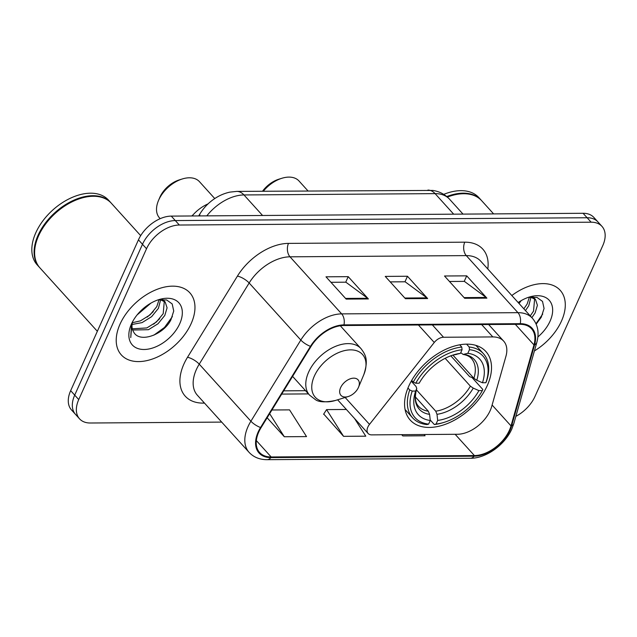 <?xml version="1.0" encoding="UTF-8"?>
<svg xmlns="http://www.w3.org/2000/svg" width="637" height="637" viewBox="0 0 637 637"><rect width="100%" height="100%" fill="white"/><g stroke="black" fill="none" stroke-linecap="round" stroke-linejoin="round"><path stroke-width="0.96" d="M490.203 410.562A28.896 18.067 137.8 0 0 491.7 406.47L505.945 356.25A28.896 18.067 137.8 0 0 503.644 341.098A28.896 18.067 137.8 0 0 492.815 336.925L443.543 337.26A9.635 6.02 137.8 0 0 434.259 342.483L369.5 424.377A9.635 6.02 137.8 0 0 368.114 433.478A9.635 6.02 137.8 0 0 371.721 434.872L457.39 434.283A28.896 18.067 137.8 0 0 490.203 410.562M487.297 385.52A51.048 31.922 137.8 0 0 485.888 351.528A51.048 31.922 137.8 0 0 446.513 348.98A51.048 31.922 137.8 0 0 408.787 386.062A51.048 31.922 137.8 0 0 410.196 420.054A51.048 31.922 137.8 0 0 449.571 422.602A51.048 31.922 137.8 0 0 487.297 385.52M192.079 215.967A28.896 18.067 -42.2 0 1 208.068 203.88M515.866 416.351A28.896 18.067 137.8 0 0 534.976 396.461L602.769 245.619A28.896 18.067 137.8 0 0 601.973 226.374L593.899 217.464A28.896 18.067 137.8 0 0 583.07 213.284L171.265 216.11A28.896 18.067 137.8 0 0 138.452 239.831L70.667 390.672A28.896 18.067 137.8 0 0 71.463 409.917L75.5 414.368A28.896 18.067 137.8 0 1 74.704 395.131A28.896 18.067 137.8 0 0 75.5 414.368L79.537 418.827A28.896 18.067 137.8 0 0 90.366 423.008L221.692 422.1M597.936 221.915A28.896 18.067 137.8 0 0 587.107 217.743L175.302 220.569A28.896 18.067 137.8 0 0 142.489 244.29L74.704 395.131L142.489 244.29A28.896 18.067 137.8 0 1 175.302 220.569L587.107 217.743A28.896 18.067 137.8 0 1 597.936 221.915M561.468 321.088A46.23 28.904 137.8 0 0 560.194 290.305A46.23 28.904 137.8 0 0 511.822 295.528A46.23 28.904 137.8 0 1 560.194 290.305A46.23 28.904 137.8 0 1 561.468 321.088A46.23 28.904 137.8 0 1 534.419 350.915A46.23 28.904 137.8 0 0 561.468 321.088M191.14 323.628A46.23 28.904 137.8 0 0 189.866 292.845A46.23 28.904 137.8 0 0 154.21 290.536A46.23 28.904 137.8 0 0 120.043 324.122A46.23 28.904 137.8 0 0 121.317 354.905A46.23 28.904 137.8 0 0 156.973 357.214A46.23 28.904 137.8 0 0 191.14 323.628A46.23 28.904 137.8 0 0 189.866 292.845A46.23 28.904 137.8 0 0 154.21 290.536A46.23 28.904 137.8 0 0 120.043 324.122A46.23 28.904 137.8 0 0 121.317 354.905A46.23 28.904 137.8 0 0 156.973 357.214A46.23 28.904 137.8 0 0 191.14 323.628M509.401 430.27A30.823 19.269 -42.2 0 1 474.406 455.566L271.171 456.968A30.823 19.269 -42.2 0 1 259.617 452.509A30.823 19.269 -42.2 0 1 261.09 427.618L311.007 346.448A30.823 19.269 -42.2 0 1 343.685 325.515L519.959 324.305A30.823 19.269 -42.2 0 1 531.513 328.756A30.823 19.269 -42.2 0 1 533.965 344.92L511.009 425.906A30.823 19.269 -42.2 0 1 509.401 430.27M509.998 430.262A31.595 19.755 137.8 0 0 511.638 425.795L534.602 344.808A31.595 19.755 137.8 0 0 520.246 323.676L343.964 324.886A31.595 19.755 137.8 0 0 310.474 346.345L260.557 427.515A31.595 19.755 137.8 0 0 270.884 457.597L474.119 456.196A31.595 19.755 137.8 0 0 509.998 430.262M323.731 414.042L343.566 436.337L365.781 436.186L354.53 418.469M601.973 226.374A28.896 18.067 137.8 0 0 591.144 222.202L179.339 225.028A28.896 18.067 137.8 0 0 146.526 248.748L78.741 399.59A28.896 18.067 137.8 0 0 79.537 418.827M464.676 298.291L444.499 275.996L466.714 275.845L486.899 298.14L464.676 298.291M346.17 299.103L325.993 276.816L348.208 276.657L368.393 298.952L346.17 299.103M405.427 298.697L385.242 276.402L407.465 276.251L427.642 298.546L405.427 298.697M401.676 434.665L402.815 435.931L425.038 435.78L424.234 434.514M267.142 417.776L284.317 436.743L306.532 436.592L289.548 409.87L271.935 409.989M407.465 276.251L404.981 281.785M390.202 281.888L405.132 281.785L426.901 297.869A7.708 4.929 89.6 0 1 427.642 298.546M348.208 276.657L345.724 282.191M330.953 282.295L345.875 282.191L367.645 298.275A7.708 4.929 89.6 0 1 368.393 298.952M466.714 275.845L464.23 281.379M449.459 281.482L464.381 281.379L486.15 297.455A7.708 4.929 89.6 0 1 486.899 298.14M343.566 436.337L326.582 409.615L346.385 409.48M326.582 409.615L323.588 414.265M402.815 435.931L402.011 434.665M284.317 436.743L269.658 413.684M530.987 297.129L528.726 305.824L525.453 310.585M529.355 297.216L527.118 304.056L523.853 308.818M530.398 297.049L535.51 299.494L537.413 305.29L535.128 312.902L531.863 317.664M532.994 296.874L535.51 299.494M534.634 298.673L533.527 311.135L530.263 315.896M521.217 300.6L519.051 303.515M537.899 336.941A31.404 19.636 137.8 0 0 550.065 321.167A31.404 19.636 137.8 0 0 529.291 297.057A31.404 19.636 137.8 0 0 518.152 302.519M536.171 324.169L541.243 317.258L544.062 308.467L542.509 301.389L536.991 297.423L528.758 297.328M481.397 200.408A48.157 30.114 137.8 0 0 481.15 200.129L478.881 197.621A48.157 30.114 137.8 0 0 443.726 194.365M481.15 200.129A48.157 30.114 137.8 0 0 446.776 196.562M450.972 195.83A47.679 29.812 137.8 0 0 450.821 195.87A47.679 29.812 137.8 0 0 447.365 197.064A48.157 30.114 137.8 0 1 451.123 195.782A48.157 30.114 137.8 0 1 481.652 200.687L493.619 213.897M542.724 314.057L535.98 323.731M466.595 344.155L469.166 346.998L469.469 349.689A45.848 28.665 137.8 0 1 485.872 382.733L482.448 382.757A41.421 25.894 137.8 0 0 467.829 353.328L463.115 354.443L460.766 352.627M452.931 355.135L473.896 378.29L476.771 380.257L482.448 382.757M450.789 355.812L469.66 376.658L472.025 377.542L482.822 389.47L482.344 390.592A45.848 28.665 137.8 0 1 444.124 422.347L442.906 422.721A47.775 29.867 137.8 0 1 434.323 424.529L430.214 419.998M409.726 389.971A47.775 29.867 137.8 0 0 412.625 417.856A47.775 29.867 137.8 0 0 426.917 424.584L428.629 424.115A45.848 28.665 137.8 0 1 412.227 391.07L409.726 389.971L407.951 388.013M411.701 380.393L413.254 382.112L415.754 383.219A45.848 28.665 137.8 0 1 462.056 349.737L461.761 347.046A47.775 29.867 137.8 0 0 413.254 382.112M461.761 347.046L459.739 344.816M485.872 382.733L486.357 381.611A47.775 29.867 137.8 0 0 483.459 353.726A47.775 29.867 137.8 0 0 469.166 346.998M412.227 391.07L415.65 391.046A41.421 25.894 137.8 0 0 430.27 420.484L428.629 424.115M462.056 349.737L460.424 353.376A41.421 25.894 137.8 0 0 453.496 354.889A41.421 25.894 137.8 0 0 419.186 383.195L415.754 383.219M467.829 353.328L469.469 349.689M430.27 420.484L429.593 414.361L428.327 411.231L415.332 396.875M411.239 381.197L416.057 386.524L416.749 388.498L415.65 391.046M456.522 354.443A37.05 23.163 137.8 0 0 452.079 355.35L460.424 353.376M428.327 411.231A35.64 22.279 137.8 0 1 418.557 406.326C417.179 404.702 413.405 400.888 416.781 388.411L416.749 388.498A37.05 23.163 137.8 0 0 429.593 414.361M434.323 424.529L436.042 424.067A45.848 28.665 137.8 0 0 444.124 422.347M436.042 424.067L437.675 420.428A41.421 25.894 137.8 0 0 478.913 390.616L482.344 390.592M416.367 389.788L435.74 411.183L436.998 414.313L437.675 420.428M478.913 390.616L473.243 388.108L470.369 386.149L445.159 358.312M307.982 190.909L299.024 181.004A26.969 16.865 137.8 0 0 281.928 178.256A26.969 16.865 137.8 0 0 263.328 191.211M281.928 178.256L278.887 179.196A22.152 13.855 137.8 0 0 262.54 191.219M214.757 198.569L199.477 181.688A26.969 16.865 137.8 0 0 182.381 178.941L179.339 179.881A22.152 13.855 137.8 0 0 159.927 197.12A22.152 13.855 137.8 0 0 159.688 197.677L158.454 200.607A26.969 16.865 137.8 0 0 159.489 217.894L160.198 218.674M182.381 178.941A26.969 16.865 137.8 0 0 158.748 199.93A26.969 16.865 137.8 0 0 158.454 200.607M340.62 387.646A11.562 7.23 137.8 0 0 348.264 396.525A11.562 7.23 137.8 0 0 358.392 387.527A11.562 7.23 137.8 0 0 358.52 387.24A11.562 7.23 137.8 0 0 353.607 378.163A11.562 7.23 137.8 0 0 340.62 387.646M193.178 214.709A52.975 33.124 137.8 0 0 191.809 215.975M140.681 235.65L111.324 203.227A48.157 30.114 137.8 0 0 80.803 198.322A48.157 30.114 137.8 0 0 38.594 235.801A48.157 30.114 137.8 0 0 38.069 237.012A48.157 30.114 137.8 0 0 39.924 267.874L97.35 331.304M80.644 198.37A47.679 29.812 137.8 0 0 80.493 198.418A47.679 29.812 137.8 0 0 38.714 235.523A47.679 29.812 137.8 0 0 38.188 236.717A47.679 29.812 137.8 0 0 38.132 236.86M111.069 202.948A48.157 30.114 137.8 0 0 110.822 202.67A48.157 30.114 137.8 0 0 73.677 200.265A48.157 30.114 137.8 0 0 38.085 235.244A48.157 30.114 137.8 0 0 39.414 267.317A48.157 30.114 137.8 0 0 39.677 267.588M110.822 202.67L108.553 200.161A48.157 30.114 137.8 0 0 71.408 197.757A48.157 30.114 137.8 0 0 35.815 232.736A48.157 30.114 137.8 0 0 37.145 264.809L39.414 267.317M160.659 299.677L158.398 308.364L151.63 316.669L142.043 322.625L132.082 324.472M159.027 299.756L156.798 306.596L150.029 314.901L140.443 320.857L132.369 322.712M160.07 299.589L165.19 302.034L167.085 307.83L164.8 315.442L158.04 323.747L148.453 329.703L132.663 330.006M162.666 299.414L165.19 302.034M164.306 301.213L163.199 313.675L156.431 321.98L146.852 327.936L132.305 328.811M150.897 303.14L137.146 314.885M132.639 321.621A21.777 13.616 137.8 0 0 133.547 331.797C139.2 343.709 163.717 334.72 170.923 319.798L173.734 311.007L172.181 303.929L166.663 299.971L158.43 299.876M179.738 323.707A31.404 19.636 137.8 0 0 158.963 299.597A31.404 19.636 137.8 0 0 131.437 324.042A31.404 19.636 137.8 0 0 131.103 324.83A31.404 19.636 137.8 0 0 144.448 349.482A31.404 19.636 137.8 0 0 179.738 323.707M131.509 323.891L130.76 337.594L131.963 322.935M172.396 316.597L164.505 327.442L153.812 335.189M159.704 318.707L153.644 324.177M153.294 311.628L147.235 317.099M492.815 336.925L481.628 324.567M443.543 337.26L432.356 324.91M434.259 342.483L418.437 325.005M369.5 424.377L345.15 397.48M583.07 213.284L591.144 222.202M70.667 390.672L78.741 399.59M138.452 239.831L146.526 248.748M171.265 216.11L179.339 225.028M199.875 215.919A19.261 6.354 -148.4 0 1 200.082 213.65C203.553 208.068 208.004 203.338 213.435 199.469C218.579 195.806 224.113 193.353 230.029 192.103L236.781 191.395L432.913 190.439C439.514 191.466 445.056 194.389 449.531 199.198A38.531 24.087 137.8 0 0 435.095 193.632L453.687 214.175M427.897 190.081A19.261 12.318 89.6 0 1 435.095 193.632L243.971 194.946L262.571 215.489M236.781 191.395A19.261 12.318 89.6 0 1 243.971 194.946A38.531 24.087 137.8 0 0 206.802 215.871M474.406 455.566L455.144 434.299M204.501 403.11L203.267 403.117A9.635 6.155 89.6 0 1 203.713 402.242M203.267 403.117A48.157 30.114 -42.2 0 1 183.886 364.093A48.157 30.114 -42.2 0 1 187.517 357.269L237.426 276.1A48.157 30.114 -42.2 0 1 288.489 243.39L464.763 242.179A48.157 30.114 -42.2 0 1 487.799 268.997M260.557 427.515A9.635 3.177 -148.4 0 1 250.898 421.216L199.238 364.157A38.531 24.087 137.8 0 0 196.339 369.611A38.531 24.087 137.8 0 0 197.398 395.266L249.067 452.334A38.531 24.087 -42.2 0 1 250.898 421.216L300.815 340.047A38.531 24.087 -42.2 0 1 341.663 313.882L517.945 312.671A9.635 6.155 89.6 0 1 520.246 323.676M270.884 457.597A9.635 6.155 89.6 0 1 267.102 459.675L470.337 458.282C486.103 458.449 504.926 444.849 511.869 428.876L513.852 423.462A9.635 5.319 -164.2 0 1 511.638 425.795M343.964 324.886A9.635 6.155 -90.4 0 0 341.663 313.882L290.002 256.815A38.531 24.087 137.8 0 0 249.155 282.987L199.238 364.157A9.635 3.177 31.6 0 0 187.517 357.269M310.474 346.345A9.635 3.177 -148.4 0 1 300.815 340.047L249.155 282.987A9.635 3.177 31.6 0 0 237.426 276.1M513.852 423.462L536.808 342.483A9.635 5.319 -164.2 0 1 534.602 344.808M464.763 242.179A9.635 6.155 89.6 0 0 466.284 255.612L517.945 312.671A38.531 24.087 -42.2 0 1 532.381 318.237L480.72 261.178A38.531 24.087 137.8 0 0 466.284 255.612L290.002 256.815A9.635 6.155 89.6 0 1 288.489 243.39M470.337 458.282A9.635 6.155 -90.4 0 0 474.119 456.196M271.171 456.968L256.337 440.573M281.705 394.088L308.451 393.905M511.009 425.906L492.114 405.036M533.965 344.92L515.333 324.337M404.806 298.02L426.901 297.869M464.062 297.606L486.15 297.455M345.557 298.427L367.645 298.275M473.896 378.29A35.64 22.279 137.8 0 0 471.396 358.488C469.66 356.433 466.897 355.08 463.115 354.443M476.771 380.257A37.05 23.163 137.8 0 0 463.927 354.387M436.998 414.313A37.05 23.163 137.8 0 0 473.243 388.108M435.74 411.183A35.64 22.279 137.8 0 0 470.369 386.149M340.317 325.778L361.012 348.63C365.24 354.363 368.934 359.483 363.719 374.882A31.858 19.914 137.8 0 0 350.175 349.872A31.858 19.914 137.8 0 0 314.383 376.013A31.858 19.914 137.8 0 0 335.452 400.466L348.264 396.525M361.012 348.63A34.677 21.682 137.8 0 0 334.274 346.902A34.677 21.682 137.8 0 0 308.642 372.088A34.677 21.682 137.8 0 0 309.606 395.179L315.243 399.495C318.635 402.21 325.372 402.536 335.452 400.466M503.644 341.098L488.635 324.52M368.114 433.478L337.618 399.797M449.531 199.198L463.027 214.112M198.68 215.927L200.082 213.65M536.808 342.483C539.412 332.84 537.939 324.759 532.381 318.237M249.067 452.334C253.637 457.223 259.649 459.667 267.102 459.675M283.712 390.839L305.537 390.688M405.076 409.519L412.625 417.856M475.911 345.389L483.459 353.726M292.59 376.387L309.606 395.179M358.52 387.24L363.719 374.882"/></g></svg>
